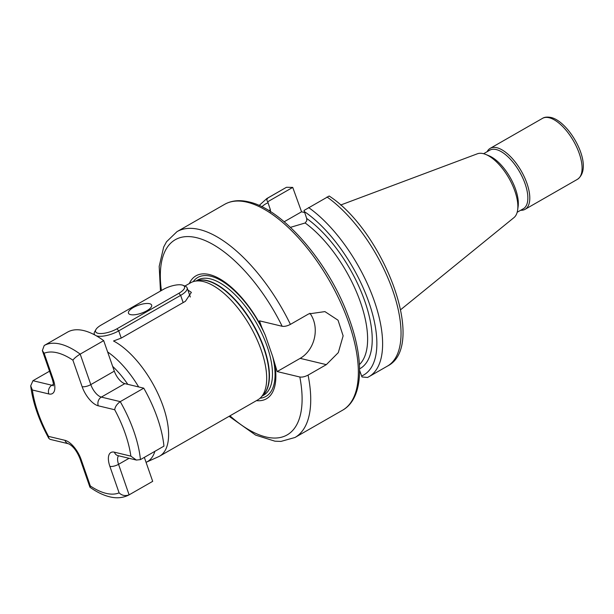 <?xml version="1.0" encoding="UTF-8"?>
<svg xmlns="http://www.w3.org/2000/svg" width="614" height="614" viewBox="0 0 614 614"><rect width="100%" height="100%" fill="white"/><g stroke="black" fill="none" stroke-linecap="round" stroke-linejoin="round"><path stroke-width="0.92" d="M184.898 286.055L190.601 282.793A67.494 30.109 60.2 0 1 194.385 281.319A67.494 30.109 60.2 0 1 203.349 281.565A67.494 30.109 60.2 0 1 254.48 334.216A67.494 30.109 60.2 0 1 260.919 397.381A67.494 30.109 60.2 0 1 257.734 399.906L159.655 456.133A67.494 30.109 60.2 0 0 161.075 400.865A67.494 30.109 60.2 0 0 113.521 340.993L121.234 338.091L185.39 301.313L191.368 292.387L187.861 289.969M340.616 205.045L477.377 153.792A36.878 16.455 60.2 0 1 483.256 153.63A36.878 16.455 60.2 0 1 485.843 154.482A36.878 16.455 60.2 0 1 508.906 178.114A36.878 16.455 60.2 0 1 517.648 209.957A36.878 16.455 60.2 0 1 513.964 217.617L400.627 309.732M483.609 153.715L489.811 150.161A33.747 15.051 60.2 0 1 496.189 149.547A33.747 15.051 60.2 0 1 522.714 177.891A33.747 15.051 60.2 0 1 523.381 208.722L517.172 212.275M487.109 151.712A35.128 15.672 60.2 0 1 490.195 148.35A35.128 15.672 60.2 0 1 496.833 147.713A35.128 15.672 60.2 0 1 524.448 177.208A35.128 15.672 60.2 0 1 525.139 209.297A35.128 15.672 60.2 0 1 520.68 210.264M229.958 415.831A112.492 50.179 -119.8 0 0 299.832 377.004C302.165 377.364 304.912 376.735 308.074 375.108A118.632 52.919 60.2 0 1 294.981 437.49L342.627 410.183A118.632 52.919 -119.8 0 0 340.294 301.812A118.632 52.919 -119.8 0 0 247.035 202.19A118.632 52.919 -119.8 0 0 224.624 204.347L176.985 231.655A118.632 52.919 60.2 0 1 199.389 229.506A118.632 52.919 60.2 0 1 290.414 324.384C287.252 326.011 284.505 326.64 282.171 326.28L259.476 320.838L261.656 327.093A70.863 31.613 60.2 0 0 209.359 274.542A70.863 31.613 60.2 0 0 189.296 283.538M299.832 377.004L277.144 371.562L272.647 356.412L265.279 335.236L261.656 327.093M290.414 324.384L308.673 313.915L324.921 311.605L338.038 320.209L343.134 335.858L338.299 352.628L326.341 364.639L308.074 375.108M274.965 365.315A70.863 31.613 60.2 0 1 256.437 400.65M159.655 456.133A67.494 30.109 60.2 0 1 158.481 456.732L146.324 462.204A66.197 29.526 60.2 0 0 154.858 451.344M270.49 212.014L270.375 209.75L267.712 201.753C266.514 200.379 266.653 199.082 268.134 197.846L285.287 187.961A102.676 45.804 60.2 0 1 286.561 187.285L292.732 187.408L301.566 211.799L304.613 212.536M329.035 196.119L304.014 210.464L306.678 218.461L306.8 220.718L305.158 222.982L290.43 227.357M308.589 207.547A102.676 45.804 60.2 0 1 373.849 299.701A102.676 45.804 60.2 0 1 368.991 376.674L367.51 377.457L361.999 376.965L359.589 370.411M485.843 154.482L489.028 155.787A33.747 15.051 60.2 0 1 510.127 177.415A33.747 15.051 60.2 0 1 518.124 206.55L517.648 209.957M292.732 187.408L267.712 201.753M284.182 221.769L301.566 211.799M309.916 313.255A28.635 23.624 -76.5 0 1 300.169 358.361L277.144 371.562M81.109 459.472A6.547 2.272 -19.2 0 1 80.012 458.712C76.865 450.983 73.035 446.002 68.522 443.776L50.11 439.363L48.836 438.396L48.521 436.385L64.969 440.322A18.819 8.396 60.2 0 1 81.109 459.472L90.335 485.973A79.359 35.397 -119.8 0 0 106.092 493.357A79.359 35.397 -119.8 0 0 119.108 492.873C122.009 495.59 125.363 496.242 129.178 494.815L152.686 481.345L144.336 457.376M90.335 485.973L90.012 487.278C96.697 492.044 103.244 495.222 109.653 496.81C116.744 498.576 123.23 497.923 129.109 494.861L118.563 464.322L129.07 458.297M44.216 345.49A85.906 38.321 60.2 0 1 80.188 354.117C76.635 356.312 74.202 358.323 72.897 360.165A79.359 35.397 -119.8 0 0 44.124 353.265L42.351 350.571L44.216 345.49L67.724 332.021A85.906 38.321 60.2 0 1 103.689 340.64L114.311 371.14A12.272 5.472 -119.8 0 0 124.834 383.627L143.76 388.163A85.906 38.321 60.2 0 1 163.946 446.132L140.437 459.61L136.385 460.055L130.859 456.133A79.359 35.397 -119.8 0 0 114.711 409.753C115.071 406.783 116.913 404.081 120.252 401.633L143.76 388.163M114.711 409.753L98.271 405.808A18.819 8.396 60.2 0 1 82.123 386.666A6.547 2.272 -19.2 0 0 90.803 384.61L80.188 354.117L103.689 340.64M48.836 438.396C38.835 420.099 32.795 402.584 30.7 385.845L32.956 380.703L49.534 371.201M30.7 385.845L32.373 390.005A79.359 35.397 -119.8 0 0 48.521 436.385M146.807 310.768A12.272 4.26 -19.2 0 0 151.65 305.12A12.272 4.26 -19.2 0 0 133.322 307.537A12.272 4.26 -19.2 0 0 128.472 313.186A12.272 4.26 -19.2 0 0 146.807 310.768M182.987 285.287A14.314 4.966 -19.2 0 0 163.163 289.509L101.226 325.021A14.314 4.966 -19.2 0 0 95.93 329.541A14.314 4.966 -19.2 0 0 101.325 333.54A14.314 4.966 -19.2 0 0 116.959 328.789L178.897 293.285A14.314 4.966 -19.2 0 0 182.987 285.287L185.328 286.231A16.363 5.679 160.8 0 1 187.117 287.828A16.363 5.679 160.8 0 1 180.654 295.365L118.717 330.877A16.363 5.679 160.8 0 1 96.198 335.751M94.97 335.067A16.363 5.679 160.8 0 1 94.272 334.1A16.363 5.679 160.8 0 1 94.679 331.737L95.93 329.541M197.155 280.675A66.35 29.595 60.2 0 1 207.187 280.583A66.35 29.595 60.2 0 1 258.057 333.571A66.35 29.595 60.2 0 1 262.876 395.309M196.211 280.897L197.677 280.053A66.35 29.595 60.2 0 1 210.211 278.848A66.35 29.595 60.2 0 1 262.37 334.569A66.35 29.595 60.2 0 1 263.675 395.178L262.209 396.022M194.385 281.319L198.023 280.475A66.404 29.625 60.2 0 1 206.841 280.721A66.404 29.625 60.2 0 1 257.151 332.519A66.404 29.625 60.2 0 1 263.49 394.664L260.919 397.381M542.484 118.372A35.128 15.672 60.2 0 1 549.123 117.734A35.128 15.672 60.2 0 1 576.738 147.237A35.128 15.672 60.2 0 1 577.429 179.326C594.943 166.947 569.723 121.465 550.896 117.451C547.174 116.775 544.372 117.082 542.484 118.372L490.195 148.35M282.171 326.28A112.492 50.179 -119.8 0 0 196.518 237.672A112.492 50.179 -119.8 0 0 161.421 290.506M193.21 281.642A68.545 30.577 60.2 0 1 210.732 276.216A68.545 30.577 60.2 0 1 265.279 335.236M272.647 356.412A68.545 30.577 60.2 0 1 260.052 398.233M127.804 384.333A60.088 26.801 -119.8 0 0 112.646 366.358M268.848 210.594A91.225 40.693 60.2 0 1 270.375 209.75M261.886 206.757A98.585 43.978 60.2 0 1 267.95 202.797M285.287 187.961L266.86 198.522A102.676 45.804 60.2 0 1 268.134 197.846M304.252 211.5A98.585 43.978 60.2 0 1 368.93 302.41A98.585 43.978 60.2 0 1 361.554 376.044M306.678 218.461A91.225 40.693 60.2 0 1 364.708 300.944A91.225 40.693 60.2 0 1 359.581 368.861M359.413 364.578A87.948 39.235 -119.8 0 0 358.768 297.621A87.948 39.235 -119.8 0 0 305.158 222.982M327.009 196.987A102.676 45.804 60.2 0 1 392.269 289.14A102.676 45.804 60.2 0 1 387.419 366.113C427.812 345.951 383.289 230.879 329.104 195.981M387.419 366.113L368.991 376.674A102.676 45.804 60.2 0 1 367.717 377.349M107.627 351.952A66.197 29.526 60.2 0 1 138.672 386.943M326.341 364.639L300.169 358.361M32.956 380.703L51.875 385.239A12.272 5.472 -119.8 0 0 53.38 385.308M44.124 353.265L53.349 379.759A18.819 8.396 60.2 0 1 48.813 393.95A6.547 5.403 103.5 0 1 51.875 385.239L53.403 384.364M118.594 455.788A12.272 5.472 -119.8 0 0 118.563 464.322A6.547 2.272 -19.2 0 1 109.883 466.371A18.819 8.396 60.2 0 1 114.419 452.188L130.859 456.133M114.311 371.14L90.803 384.61A12.272 5.472 -119.8 0 0 101.333 397.097L120.252 401.633A85.906 38.321 60.2 0 1 140.437 459.61M98.271 405.808A6.547 5.403 -76.5 0 1 101.333 397.097L124.834 383.627M82.123 386.666L72.897 360.165M48.813 393.95L32.373 390.005M119.108 492.873L109.883 466.371M68.522 443.776A6.547 5.403 -76.5 0 1 64.969 440.322M114.419 452.188A6.547 5.403 103.5 0 0 117.972 455.634L136.385 460.055M42.351 350.571L52.251 378.999A6.547 2.272 -19.2 0 0 53.349 379.759M183.164 302.587L180.654 295.365L178.897 293.285M121.234 338.091L118.717 330.877L116.959 328.789M224.624 204.347C231.555 200.494 239.613 199.68 248.808 201.906C282.678 209.044 328.244 262.017 348.023 315.65C364.624 358.967 363.741 398.294 342.627 410.183M294.981 437.49L280.966 441.412L274.957 441.19L255.654 435.119L229.122 416.307M176.985 231.655L166.517 241.77L163.669 247.066L159.187 266.369L160.469 291.059M266.86 198.522L259.162 205.475M525.139 209.297L577.429 179.326M80.012 458.712L89.905 487.117M52.251 378.999C54.155 385.577 53.203 384.748 53.264 385.937M190.317 297.022L187.117 287.828M94.533 334.837L94.272 334.1"/></g></svg>
